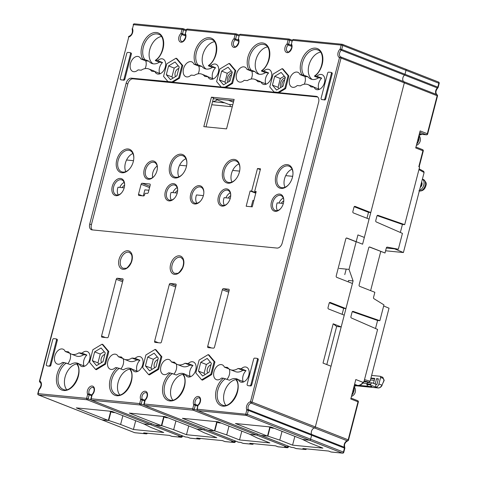 <?xml version="1.0" encoding="UTF-8"?>
<svg xmlns="http://www.w3.org/2000/svg" width="477" height="477" viewBox="0 0 477 477"><rect width="100%" height="100%" fill="white"/><g stroke="black" fill="none" stroke-linecap="round" stroke-linejoin="round"><path stroke-width="0.72" d="M418.216 138.282A6.827 4.472 111.4 0 1 417.5 141.043M353.29 389.321A6.827 4.472 111.4 0 1 352.575 392.082M417.858 140.041L418.788 140.131L417.751 140.375M418.788 140.131A6.147 4.025 111.4 0 1 416.755 143.929M418.77 136.13A6.147 4.025 111.4 0 1 418.967 139.254L418.001 139.505M352.932 391.08L353.862 391.17L352.825 391.42M353.862 391.17A6.147 4.025 111.4 0 1 351.829 394.968M353.845 387.169A6.147 4.025 111.4 0 1 354.041 390.293L353.075 390.544M418.812 135.969A6.261 4.096 111.4 0 1 416.713 144.09M420.356 140.214A6.32 6.255 -149.3 0 1 419.909 141.961M353.892 387.008A6.261 4.096 111.4 0 1 351.787 395.135M355.437 391.259A6.32 6.255 -149.3 0 1 354.983 393.006M370.951 378.046L374.755 378.422L373.479 383.347M375.172 384.015L376.562 378.637L378.267 379.263M371.631 375.429L380.127 376.264A1.139 0.745 111.4 0 1 380.264 376.293A1.139 0.745 111.4 0 1 380.604 377.432L378.911 383.979A3.417 2.236 111.4 0 1 375.793 387.032L375.411 386.99L376.091 384.373L376.925 384.456L378.38 378.816L376.562 378.637M367.946 386.257L359.145 385.392M362.89 383.079L367.081 383.49M376.091 384.373L372.483 382.959A1.819 1.353 95.6 0 0 372.209 382.894A1.819 1.353 95.6 0 0 370.754 384.206L370.873 385.696L371.935 386.108A0.686 0.447 111.4 0 1 371.309 386.722L367.85 386.209L371.309 386.722M375.411 386.99L372.048 385.672L371.935 386.108M383.317 378.142L382.53 377.206M383.943 380.044L384.122 380.563L381.928 385.16C380.932 386.978 379.674 387.908 378.148 387.956L375.793 387.032M370.73 386.495L370.873 385.696M370.754 384.206L366.962 383.83A1.819 1.353 -84.4 0 1 368.423 382.518L372.209 382.894M366.962 383.83L366.789 384.51L370.575 384.879M367.767 386.185L366.789 384.51M302.77 439.454L309.567 440.229A1.139 0.745 -68.6 0 0 310.605 439.21L311.636 435.233A1.139 0.745 -68.6 0 0 311.594 434.392A3.983 2.606 111.4 0 1 311.773 430.51A3.983 2.606 111.4 0 1 314.468 427.935A1.139 0.745 -68.6 0 0 315.333 426.933L353.093 280.929L349.021 269.392L357.935 234.922L364.345 237.433L404.317 82.867A1.139 0.745 -68.6 0 0 404.001 81.746A3.983 2.606 111.4 0 1 402.737 78.783A3.983 2.606 111.4 0 1 404.52 75.056A1.139 0.745 -68.6 0 0 404.985 74.269A1.139 0.745 111.4 0 1 404.52 75.056A3.983 2.606 -68.6 0 0 402.737 78.783A3.983 2.606 -68.6 0 0 404.001 81.746A1.139 0.745 111.4 0 1 404.317 82.867L437.153 95.752A1.139 0.745 -68.6 0 0 436.837 94.625A3.983 2.606 111.4 0 1 435.579 91.662A3.983 2.606 111.4 0 1 437.361 87.941A1.139 0.745 -68.6 0 0 437.82 87.148L404.985 74.269L406.016 70.292A1.139 0.745 -68.6 0 0 405.671 69.153L405.671 69.153A1.139 0.745 111.4 0 1 406.016 70.292L404.985 74.269L341.711 49.447A1.139 0.745 111.4 0 1 341.252 50.24A1.139 0.525 -131.7 0 1 340.155 49.059L341.18 45.082L292.675 40.312A1.139 0.847 -84.4 0 1 293.76 39.537M101.643 419.718A1.139 0.745 -68.6 0 0 101.762 419.784A1.139 0.745 -68.6 0 0 101.899 419.814L108.339 420.446L110.622 411.627M143.607 423.809L150.917 427.458L163.736 432.484L133.417 429.509L120.603 424.482L108.72 420.487L101.899 419.814A1.139 0.745 -68.6 0 1 101.762 419.784L134.603 432.663A1.139 0.745 -68.6 0 0 134.735 432.699L146.105 433.814L143.702 432.872L169.472 435.406L171.875 436.348L180.968 437.242L178.565 436.3L180.837 436.521A1.139 0.745 -68.6 0 0 181.85 435.602M108.72 420.487L110.974 411.764M108.339 420.446L76.302 407.883L111.922 411.383L143.959 423.952L150.404 424.584A1.139 0.745 -68.6 0 0 151.418 423.665A1.139 0.745 111.4 0 1 150.404 424.584L143.583 423.91M185.13 436.872A1.139 0.745 -68.6 0 0 185.255 436.938L154.816 425.001A1.139 0.745 -68.6 0 0 154.947 425.031A1.139 0.745 111.4 0 1 154.816 425.001A1.139 0.745 111.4 0 1 154.697 424.929M196.661 429.026L203.971 432.675L216.791 437.701L186.471 434.72L173.658 429.694L161.775 425.699L154.947 425.031L161.393 425.663L163.677 416.838M161.775 425.699L164.028 416.981M161.393 425.663L129.356 413.094L164.976 416.6L197.013 429.163L203.458 429.795A1.139 0.745 -68.6 0 0 204.466 428.877A1.139 0.745 111.4 0 1 203.458 429.795L196.637 429.127M238.184 442.084A1.139 0.745 -68.6 0 0 238.303 442.149L207.871 430.212A1.139 0.745 -68.6 0 0 208.002 430.242A1.139 0.745 111.4 0 1 207.871 430.212A1.139 0.745 111.4 0 1 207.751 430.147M249.715 434.243L257.025 437.886L269.839 442.918L239.526 439.937L226.712 434.911L214.823 430.916L208.002 430.242L214.447 430.88L216.731 422.056M214.823 430.916L217.083 422.193M249.692 434.344L256.513 435.012A1.139 0.745 -68.6 0 0 257.52 434.094A1.139 0.745 -68.6 0 1 256.513 435.012L250.067 434.38L218.031 421.811L182.411 418.311L214.447 430.88M291.238 447.301A1.139 0.745 -68.6 0 0 291.358 447.366A1.139 0.745 -68.6 0 0 291.495 447.396L261.056 435.459A1.139 0.745 111.4 0 1 260.925 435.429A1.139 0.745 -68.6 0 0 261.056 435.459L267.877 436.127L270.137 427.41M342.128 314.319L343.667 308.375L345.938 308.601L330.239 302.442A1.139 0.847 -84.4 0 0 329.154 303.217L328.027 307.587A1.139 0.847 -84.4 0 0 328.546 308.989L344.245 315.148L341.198 326.936L336.649 326.489L333.184 323.794L323.024 363.086L331.032 366.229L315.333 426.933A1.139 0.745 111.4 0 1 314.468 427.935L251.2 403.113A3.983 2.606 -68.6 0 0 248.505 405.688A3.983 2.606 -68.6 0 0 248.32 409.57A1.139 0.745 111.4 0 1 248.362 410.411L311.636 435.233L310.605 439.21A1.139 0.745 -68.6 0 1 309.567 440.229L342.403 453.108A1.139 0.745 -68.6 0 0 343.44 452.095L247.33 414.388A1.139 0.745 111.4 0 1 246.293 415.407A1.139 0.847 -84.4 0 1 245.774 414L246.8 410.023A5.122 3.351 111.4 0 1 247.038 405.033A5.122 3.351 111.4 0 1 250.503 401.723L339.487 57.657A5.122 3.351 111.4 0 1 337.859 53.847A5.122 3.351 111.4 0 1 340.155 49.059L341.711 49.447L342.742 45.47L341.18 45.082A1.139 0.847 95.6 0 1 342.092 44.26L293.588 39.496A1.139 1.139 0 0 0 292.377 40.342L291.346 44.319A1.139 1.139 0 0 0 291.423 45.1A1.139 0.733 -25.7 0 1 291.65 44.289A5.122 3.351 -68.6 0 1 289.998 51.379A5.122 3.351 -68.6 0 1 285.091 50.896A5.122 3.351 -68.6 0 1 287.1 43.842L288.126 39.865L239.621 35.095A1.139 0.847 -84.4 0 1 240.706 34.32M353.093 280.929L348.544 280.482L348.198 281.835M213.022 101.684L224.756 102.841M229.699 104.445A5.688 3.727 111.4 0 1 230.325 106.58M423.63 171.362L424.101 172.525L403.411 252.536L394.557 248.839L398.349 249.215L402.439 233.384L376.264 221.948A1.139 0.847 -84.4 0 1 375.763 220.553L376.913 216.123A1.139 0.847 -84.4 0 1 377.969 215.336L377.671 215.306M385.589 250.783L403.411 252.536M383.669 305.972L389.017 308.202L370.128 381.224L369.091 382.238L363.909 381.731M400.346 232.472L402.427 224.428L404.699 224.655L419.605 167.022L418.8 166.712L422.926 150.774L415.717 147.948L420.118 130.919L427.326 133.745L437.153 95.752L437.498 95.96A1.139 1.139 0 0 0 436.878 94.643A1.139 0.859 115 0 0 436.837 94.625L340.727 56.924A1.139 0.859 115 0 0 339.487 57.657L341.043 58.045L252.065 402.111L348.174 439.812L358 401.813L350.792 398.987L355.824 379.537L363.033 382.363L364.005 381.546L377.599 329.434L351.418 317.998A1.139 0.847 -84.4 0 1 350.923 316.603L352.074 312.173A1.139 0.847 -84.4 0 1 353.129 311.386L352.831 311.356M398.349 249.215L387.294 247.134A1.139 0.847 -84.4 0 0 386.322 247.945L385.017 253.001L369.8 247.032A1.139 0.847 -84.4 0 0 368.715 247.807L359.121 284.918A1.139 0.847 -84.4 0 0 359.64 286.325L374.856 292.294L373.551 297.35A1.139 0.847 -84.4 0 0 373.956 298.697L383.949 304.881L379.859 320.705L353.129 311.386M404.699 224.655L377.969 215.336M380.753 251.462L370.623 290.63M385.017 253.001L369.401 247.008M375.506 328.522L377.587 320.478L379.859 320.705M238.303 442.149A1.139 0.745 -68.6 0 0 238.44 442.185L240.712 442.406L243.115 443.348L252.214 444.242L249.811 443.3L275.575 445.834L277.978 446.776L287.076 447.67L284.674 446.728L286.945 446.949A1.139 0.745 -68.6 0 0 287.959 446.031M291.495 447.396L293.766 447.623L296.169 448.565L305.262 449.459L302.859 448.517L328.629 451.051L331.032 451.993L342.403 453.108A1.139 0.847 -84.4 0 0 342.575 453.15A1.139 1.139 0 0 0 343.786 452.303L343.44 452.095L344.472 448.112A1.139 0.745 -68.6 0 0 344.43 447.271A3.983 2.606 111.4 0 1 344.615 443.389A3.983 2.606 111.4 0 1 347.31 440.82A1.139 0.745 -68.6 0 0 348.174 439.812L348.52 440.021L358.346 402.028L358 401.813A1.139 0.745 -68.6 0 0 357.661 400.68A1.139 0.745 -68.6 0 0 357.523 400.65M302.746 439.555L310.08 443.103L322.893 448.13L292.58 445.148L279.766 440.122L267.877 436.127M185.255 436.938A1.139 0.745 -68.6 0 0 185.386 436.968L187.658 437.194L190.061 438.136L199.159 439.031L196.757 438.089L222.52 440.617L224.923 441.559L234.022 442.453L231.619 441.511L233.891 441.738A1.139 0.745 -68.6 0 0 234.905 440.82M135.695 420.708L133.417 429.509M122.881 415.682L120.603 424.482M188.749 425.919L186.471 434.72M175.93 420.893L173.658 429.694M241.803 431.136L239.526 439.937M228.984 426.11L226.712 434.911M292.58 445.148L294.858 436.354M282.038 431.321L279.766 440.122M402.427 224.428L377.158 215.622M377.587 320.478L352.318 311.672M386.304 248.028L394.557 248.839M349.021 269.392L339.165 268.426M112.435 411.585A18.209 11.925 111.4 0 1 109.37 411.132M114.999 412.587A18.209 11.925 111.4 0 1 111.69 412.045L109.358 411.132M165.489 416.797A18.209 11.925 111.4 0 1 162.424 416.343L164.744 417.262A18.209 11.925 111.4 0 0 168.053 417.804M218.544 422.014A18.209 11.925 111.4 0 1 215.479 421.561M221.107 423.016A18.209 11.925 111.4 0 1 217.798 422.473L215.461 421.561M271.598 427.225A18.209 11.925 111.4 0 1 268.533 426.778L270.853 427.69A18.209 11.925 111.4 0 0 274.162 428.233M422.395 179.137A6.088 3.989 111.4 0 1 423.797 184.987A6.088 3.989 111.4 0 1 419.51 190.281M132.886 153.516A11.382 7.453 -68.6 0 0 126.56 159.998A11.382 7.453 -68.6 0 0 125.785 171.625M238.995 163.945A11.382 7.453 -68.6 0 0 232.663 170.426A11.382 7.453 -68.6 0 0 231.894 182.053M292.049 169.162A11.382 7.453 -68.6 0 0 285.717 175.643A11.382 7.453 -68.6 0 0 284.948 187.27M213.308 98.751L233.819 100.766M206.034 126.864L213.505 97.988L211.43 97.177L234.165 99.413L226.545 128.879L203.81 126.649L211.43 97.177M283.761 200.984A4.555 2.981 -68.6 0 0 281.341 203.274M230.713 195.773A4.555 2.981 -68.6 0 0 228.286 198.062M177.659 190.556A4.555 2.981 -68.6 0 0 175.238 192.845M124.604 185.338A4.555 2.981 -68.6 0 0 122.184 187.628M124.139 182.393A7.966 5.217 -68.6 0 0 119.81 187.395M177.194 187.61A7.966 5.217 -68.6 0 0 172.865 192.613M230.248 192.821A7.966 5.217 -68.6 0 0 225.919 197.824M283.296 198.038A7.966 5.217 -68.6 0 0 278.967 203.041M124.616 185.034A7.966 5.217 -68.6 0 0 121.868 179.936A7.966 5.217 -68.6 0 0 114.098 185.446A7.966 5.217 -68.6 0 0 116.048 194.771A7.966 5.217 -68.6 0 0 116.984 194.992A7.966 5.217 -68.6 0 0 121.534 192.899M124.181 187.825L118.028 187.222A7.966 5.217 -68.6 0 0 118.308 194.896M177.671 190.245A7.966 5.217 -68.6 0 0 174.922 185.148A7.966 5.217 -68.6 0 0 167.153 190.663A7.966 5.217 -68.6 0 0 169.102 199.982A7.966 5.217 -68.6 0 0 170.039 200.209A7.966 5.217 -68.6 0 0 174.588 198.116M171.362 200.107A7.966 5.217 111.4 0 1 171.082 192.434L177.235 193.042M230.725 195.463A7.966 5.217 -68.6 0 0 227.976 190.365A7.966 5.217 -68.6 0 0 220.207 195.874A7.966 5.217 -68.6 0 0 222.157 205.199A7.966 5.217 -68.6 0 0 223.087 205.42A7.966 5.217 -68.6 0 0 227.636 203.333M230.29 198.253L224.136 197.651A7.966 5.217 -68.6 0 0 224.417 205.325M283.779 200.674A7.966 5.217 -68.6 0 0 281.031 195.576A7.966 5.217 -68.6 0 0 273.261 201.091A7.966 5.217 -68.6 0 0 275.211 210.411A7.966 5.217 -68.6 0 0 276.141 210.637A7.966 5.217 -68.6 0 0 280.691 208.544M283.344 203.47L277.191 202.868A7.966 5.217 -68.6 0 0 277.471 210.536M223.391 288.686A1.139 0.745 -68.6 0 0 222.348 289.706L207.674 346.463A1.139 0.745 -68.6 0 0 208.014 347.596A1.139 0.745 -68.6 0 0 208.145 347.626L213.452 348.15A1.139 0.745 111.4 0 0 214.495 347.131L229.175 290.374A1.139 0.745 111.4 0 0 228.829 289.241A1.139 0.745 111.4 0 0 228.698 289.205L223.391 288.686L229.038 290.898M175.643 283.994A1.139 0.745 111.4 0 1 175.774 284.024A1.139 0.745 111.4 0 1 176.12 285.157L161.441 341.914A1.139 0.745 111.4 0 1 160.397 342.933L155.097 342.408A1.139 0.745 111.4 0 1 154.959 342.379A1.139 0.745 111.4 0 1 154.62 341.246L169.299 284.489A1.139 0.745 111.4 0 1 170.337 283.469L175.894 284.089M123.066 279.945L108.386 336.702A1.139 0.745 111.4 0 1 107.343 337.716L102.042 337.197A1.139 0.745 111.4 0 1 101.905 337.167A1.139 0.745 111.4 0 1 101.565 336.029L116.245 279.272A1.139 0.745 111.4 0 1 117.282 278.258L122.589 278.777A1.139 0.745 111.4 0 1 122.72 278.812A1.139 0.745 111.4 0 1 123.066 279.945M216.528 99.61L228.561 104.332L232.788 104.749M228.322 100.224L233.438 102.233M101.607 362.55A4.782 3.13 111.4 0 1 101.523 357.792A4.782 3.13 111.4 0 1 104.857 354.453M210.965 364.881A4.782 3.13 -68.6 0 0 207.632 368.226A4.782 3.13 -68.6 0 0 207.716 372.978M154.661 367.761A4.782 3.13 111.4 0 1 154.578 363.009A4.782 3.13 111.4 0 1 157.911 359.664M205.122 374.54L204.078 373.306L206.362 364.488L210.321 362.097M104.213 351.668L100.253 354.059L97.97 362.878L99.013 364.112M157.267 356.879L153.308 359.27L151.024 368.095L152.068 369.329M79.087 363.939A14.799 9.689 -68.6 0 0 78.598 363.873A14.799 9.689 -68.6 0 0 66.464 373.235A14.799 9.689 -68.6 0 0 66.613 389.602M185.189 374.367A14.799 9.689 -68.6 0 0 184.706 374.302A14.799 9.689 -68.6 0 0 172.573 383.663A14.799 9.689 -68.6 0 0 172.722 400.03M204.078 373.306L198.474 371.106L202.636 376.043L209.081 372.149L211.365 363.331L207.203 358.394L200.751 362.287L206.362 364.488M198.474 371.106L200.751 362.287M94.649 351.859L101.094 347.966L105.256 352.902L102.972 361.721L96.527 365.615L92.365 360.678L94.649 351.859L100.253 354.059M92.365 360.678L97.97 362.878M147.697 357.07L154.149 353.183L158.31 358.114L156.027 366.938L149.581 370.826L145.419 365.895L147.697 357.07L153.308 359.27M145.419 365.895L151.024 368.095M238.244 379.585A14.799 9.689 -68.6 0 0 237.761 379.519A14.799 9.689 -68.6 0 0 225.627 388.88A14.799 9.689 -68.6 0 0 225.776 405.247M132.135 369.156A14.799 9.689 -68.6 0 0 131.652 369.091A14.799 9.689 -68.6 0 0 125.839 370.754A14.799 9.689 -68.6 0 0 119.667 394.819M345.938 308.601L352.431 283.493L336.732 277.34A1.139 0.847 -84.4 0 1 336.213 275.933L345.813 238.822A1.139 0.847 -84.4 0 1 346.892 238.047L362.592 244.2L369.085 219.098L353.385 212.939A1.139 0.847 -84.4 0 1 352.867 211.538L353.994 207.167A1.139 0.847 -84.4 0 1 355.079 206.392L354.733 206.356M336.649 326.489L326.799 364.571M343.786 452.303L344.817 448.32L344.472 448.112L311.636 435.233A1.139 0.745 -68.6 0 0 311.594 434.392A3.983 2.606 111.4 0 1 311.773 430.51A3.983 2.606 111.4 0 1 314.468 427.935L347.31 440.82A1.139 0.787 -102 0 0 347.65 440.849A1.139 1.139 0 0 0 348.52 440.021M267.502 436.091L235.465 423.522L271.085 427.028L303.122 439.591L309.567 440.229L246.293 415.407L197.788 410.637A1.139 0.847 -84.4 0 1 197.269 409.23L196.965 409.26A1.139 1.139 0 0 0 197.651 410.608A1.139 0.745 -68.6 0 0 197.788 410.637L261.056 435.459L267.502 436.091L269.779 427.273M291.358 447.366L260.925 435.429A1.139 0.745 111.4 0 1 260.806 435.358M79.277 364.07A14.799 9.689 111.4 0 0 77.93 363.343A14.799 9.689 111.4 0 0 70.381 364.595L64.264 362.586A15.938 10.434 111.4 0 0 57.246 384.838A15.938 10.434 111.4 0 0 72.832 386.37A15.938 10.434 111.4 0 0 77.387 363.873L79.242 364.058A7.966 5.217 -68.6 0 0 81.454 366.378A7.966 5.217 -68.6 0 0 89.223 360.868A7.966 5.217 -68.6 0 0 87.273 351.543A7.966 5.217 -68.6 0 0 82.062 353.141L78.902 352.831L83.708 354.715A14.799 9.689 111.4 0 1 76.153 355.967L71.353 354.083A14.799 9.689 111.4 0 1 68.396 351.799L65.236 351.489L70 353.356M67.859 363.605A7.966 5.217 -68.6 0 0 70.047 353.391M83.708 354.715L86.868 355.025A7.966 5.217 -68.6 0 0 84.047 365.942L79.242 364.058M185.386 374.499A14.799 9.689 111.4 0 0 184.039 373.771A14.799 9.689 111.4 0 0 176.49 375.029L170.372 373.014A15.938 10.434 111.4 0 0 163.355 395.266A15.938 10.434 111.4 0 0 178.941 396.798A15.938 10.434 111.4 0 0 183.496 374.302L185.35 374.487A7.966 5.217 -68.6 0 0 187.562 376.812A7.966 5.217 -68.6 0 0 195.332 371.297A7.966 5.217 -68.6 0 0 193.382 361.977A7.966 5.217 -68.6 0 0 188.171 363.569L185.01 363.259L189.816 365.143A14.799 9.689 111.4 0 1 182.262 366.396L177.456 364.511A14.799 9.689 111.4 0 1 174.504 362.228L171.344 361.918L176.108 363.784M173.962 374.04A7.966 5.217 -68.6 0 0 176.156 363.82M189.816 365.143L192.976 365.454A7.966 5.217 -68.6 0 0 190.156 376.371L185.35 374.487M195.808 372.895L199.124 360.081L208.181 354.614L208.98 354.93L214.93 361.977L211.669 374.582L202.463 380.139L201.658 379.823L195.808 372.895M201.658 379.823L210.87 374.266L211.669 374.582M208.181 354.614L214.125 361.661L210.87 374.266M46.776 365.668A1.139 0.745 -68.6 0 1 46.645 365.632A1.139 0.745 -68.6 0 1 46.299 364.5L52.72 339.666A1.139 0.745 -68.6 0 1 53.764 338.652L56.036 338.873A1.139 0.745 -68.6 0 1 56.167 338.903L56.972 339.219A1.139 0.745 111.4 0 1 57.312 340.351L56.513 340.041L50.091 364.869L50.89 365.185A1.139 0.745 111.4 0 1 49.852 366.205L47.575 365.978A1.139 0.745 111.4 0 1 47.444 365.948A1.139 0.745 111.4 0 1 47.324 365.883M49.048 365.889A1.139 0.745 -68.6 0 0 50.091 364.869M56.513 340.041A1.139 0.745 -68.6 0 0 56.167 338.903M104.761 363.838L108.017 351.233L102.072 344.185L92.86 349.742L89.604 362.347L95.549 369.395L104.761 363.838L105.56 364.148L96.354 369.705L95.549 369.395M157.815 369.049L161.071 356.45L155.126 349.402L145.914 354.96L142.653 367.558L148.603 374.606L157.815 369.049L158.614 369.365L149.408 374.922L148.603 374.606M248.422 385.72L250.699 385.947L248.422 385.72A1.139 0.745 111.4 0 1 248.29 385.69A1.139 0.745 111.4 0 1 248.171 385.625M249.894 385.631A1.139 0.745 -68.6 0 0 250.938 384.611L251.737 384.927A1.139 0.745 111.4 0 1 250.699 385.947M251.737 384.927L258.23 359.825L257.431 359.509L250.938 384.611M257.431 359.509A1.139 0.745 -68.6 0 0 257.085 358.376A1.139 0.745 -68.6 0 0 256.954 358.346L254.682 358.12A1.139 0.745 -68.6 0 0 253.639 359.139L247.146 384.241A1.139 0.745 -68.6 0 0 247.491 385.374A1.139 0.745 -68.6 0 0 247.623 385.404M238.44 379.716A14.799 9.689 111.4 0 0 237.093 378.988A14.799 9.689 111.4 0 0 229.544 380.241L223.427 378.225A15.938 10.434 111.4 0 0 216.409 400.483A15.938 10.434 111.4 0 0 231.995 402.016A15.938 10.434 111.4 0 0 236.55 379.519L238.405 379.698A7.966 5.217 -68.6 0 0 240.617 382.023A7.966 5.217 -68.6 0 0 248.38 376.514A7.966 5.217 -68.6 0 0 246.436 367.189A7.966 5.217 -68.6 0 0 241.225 368.787L238.065 368.477L242.865 370.361A14.799 9.689 111.4 0 1 235.316 371.613L230.51 369.729A14.799 9.689 111.4 0 1 227.559 367.439L224.399 367.129L229.163 369.001M227.016 379.251A7.966 5.217 -68.6 0 0 229.21 369.031M242.865 370.361L246.031 370.671A7.966 5.217 -68.6 0 0 243.204 381.582L238.405 379.698M132.332 369.287A14.799 9.689 111.4 0 0 130.984 368.56A14.799 9.689 111.4 0 0 123.436 369.812L117.318 367.797A15.938 10.434 111.4 0 0 110.3 390.055A15.938 10.434 111.4 0 0 125.886 391.587A15.938 10.434 111.4 0 0 130.442 369.091L132.296 369.27A7.966 5.217 -68.6 0 0 134.508 371.595A7.966 5.217 -68.6 0 0 135.444 371.816A7.966 5.217 -68.6 0 0 142.522 365.394A7.966 5.217 -68.6 0 0 140.327 356.76A7.966 5.217 -68.6 0 0 135.116 358.358L131.956 358.042L136.762 359.932A14.799 9.689 111.4 0 1 129.207 361.184L124.402 359.3A14.799 9.689 111.4 0 1 121.45 357.011L118.29 356.701L123.054 358.573M120.914 368.822A7.966 5.217 -68.6 0 0 123.102 358.603M136.762 359.932L139.922 360.242A7.966 5.217 -68.6 0 0 137.102 371.154L132.296 369.27M196.906 203.22A8.538 5.587 111.4 0 1 196.47 194.932L203.381 195.612M203.846 192.63A8.538 5.587 -68.6 0 0 200.9 187.151A8.538 5.587 -68.6 0 0 192.464 193.358A8.538 5.587 -68.6 0 0 194.664 203.047A8.538 5.587 -68.6 0 0 195.665 203.285A8.538 5.587 -68.6 0 0 200.549 201.032M329.363 302.77L343.667 308.375M346.195 269.111L344.77 274.615M346.493 238.023L356.152 241.809M366.968 218.269L368.506 212.325L370.778 212.551L355.079 206.392M354.202 206.714L368.506 212.325M333.184 323.794L341.198 326.936M82.062 353.141L86.868 355.025M78.902 352.831A14.799 9.689 111.4 0 1 71.353 354.083M65.236 351.489A7.966 5.217 -68.6 0 0 63.024 349.164A7.966 5.217 -68.6 0 0 55.254 354.673A7.966 5.217 -68.6 0 0 57.204 363.999A7.966 5.217 -68.6 0 0 58.134 364.219A7.966 5.217 -68.6 0 0 62.415 362.401L64.264 362.586M188.171 363.569L192.976 365.454M185.01 363.259A14.799 9.689 111.4 0 1 177.456 364.511M171.344 361.918A7.966 5.217 -68.6 0 0 169.126 359.592A7.966 5.217 -68.6 0 0 161.363 365.102A7.966 5.217 -68.6 0 0 163.307 374.427A7.966 5.217 -68.6 0 0 164.243 374.648A7.966 5.217 -68.6 0 0 168.518 372.829L170.372 373.014M214.125 361.661L214.93 361.977M47.575 365.978L49.852 366.205M50.89 365.185L57.312 340.351M108.017 351.233L108.822 351.549L105.56 364.148M102.072 344.185L102.871 344.501L108.822 351.549M161.071 356.45L161.876 356.76L158.614 369.365M155.126 349.402L155.925 349.713L161.876 356.76M257.753 358.656A1.139 0.745 111.4 0 1 257.89 358.692A1.139 0.745 111.4 0 1 258.23 359.825M241.225 368.787L246.031 370.671M238.065 368.477A14.799 9.689 111.4 0 1 230.51 369.729M224.399 367.129A7.966 5.217 -68.6 0 0 222.181 364.804A7.966 5.217 -68.6 0 0 214.417 370.319A7.966 5.217 -68.6 0 0 216.361 379.638A7.966 5.217 -68.6 0 0 217.297 379.865A7.966 5.217 -68.6 0 0 221.572 378.046L223.427 378.225M135.116 358.358L139.922 360.242M131.956 358.042A14.799 9.689 111.4 0 1 124.402 359.3M118.29 356.701A7.966 5.217 -68.6 0 0 116.072 354.375A7.966 5.217 -68.6 0 0 108.309 359.891A7.966 5.217 -68.6 0 0 110.253 369.21A7.966 5.217 -68.6 0 0 115.464 367.618L117.318 367.797M126.131 83.26A5.688 3.727 111.4 0 1 131.336 78.174L133.017 78.836A5.688 3.727 -68.6 0 0 127.812 83.922L126.131 83.26L89.718 224.065A5.688 3.727 111.4 0 0 91.429 229.735A5.688 3.727 111.4 0 0 92.097 229.89L277.03 248.07A5.688 3.727 111.4 0 0 282.229 242.984L318.642 102.185A5.688 3.727 111.4 0 0 316.931 96.515A5.688 3.727 111.4 0 0 316.263 96.354L278.884 92.681L285.628 88.615L288.883 76.01L282.933 68.962L282.134 68.646L288.084 75.694L284.823 88.299L285.628 88.615M116.006 195.689A8.991 5.885 111.4 0 1 112.035 187.461A8.991 5.885 111.4 0 1 119.065 178.535A8.991 5.885 111.4 0 1 124.628 184.748A8.991 5.885 111.4 0 1 121.343 193.113A8.991 5.885 111.4 0 1 116.006 195.689M169.061 200.906A8.991 5.885 111.4 0 1 165.09 192.672A8.991 5.885 111.4 0 1 172.119 183.746A8.991 5.885 111.4 0 1 177.677 189.965A8.991 5.885 111.4 0 1 174.397 198.331A8.991 5.885 111.4 0 1 169.061 200.906M194.688 203.983A9.564 6.261 111.4 0 1 190.466 195.23A9.564 6.261 111.4 0 1 197.937 185.744A9.564 6.261 111.4 0 1 203.852 192.35A9.564 6.261 111.4 0 1 200.364 201.246A9.564 6.261 111.4 0 1 194.688 203.983M222.115 206.118A8.991 5.885 111.4 0 1 218.144 197.889A8.991 5.885 111.4 0 1 225.174 188.964A8.991 5.885 111.4 0 1 230.731 195.176A8.991 5.885 111.4 0 1 227.451 203.542A8.991 5.885 111.4 0 1 222.115 206.118M275.169 211.335A8.991 5.885 111.4 0 1 271.198 203.101A8.991 5.885 111.4 0 1 278.228 194.181A8.991 5.885 111.4 0 1 283.785 200.394A8.991 5.885 111.4 0 1 280.506 208.759A8.991 5.885 111.4 0 1 275.169 211.335M141.109 184.277L138.509 194.324A1.139 0.745 111.4 0 0 138.855 195.457A1.139 0.745 111.4 0 0 138.986 195.487L143.535 195.934A1.139 0.745 111.4 0 0 144.573 194.92L144.746 194.264A1.139 0.745 -68.6 0 1 145.783 193.245L147.298 193.394A1.139 0.745 111.4 0 0 148.341 192.38L150.201 185.171A1.139 0.745 111.4 0 0 150.07 184.194A1.139 0.745 -68.6 0 1 149.969 184.033L142.146 183.263A1.139 0.745 111.4 0 0 141.109 184.277L149.575 187.604M148.89 190.257L144.871 189.858L143.303 195.91M127.812 83.922L91.399 224.721A5.688 3.727 -68.6 0 0 92.347 229.92M405.539 69.123A1.139 0.745 111.4 0 1 405.671 69.153L438.512 82.038A1.139 0.745 -68.6 0 0 438.375 82.008M370.778 212.551L404.317 82.867L341.043 58.045A1.139 0.745 111.4 0 0 340.727 56.924A3.983 2.606 -68.6 0 1 339.463 53.961A3.983 2.606 -68.6 0 1 341.252 50.24L437.361 87.941A1.139 0.525 -131.7 0 0 437.82 87.923A1.139 1.139 0 0 0 438.166 87.363L437.82 87.148L438.852 83.171A1.139 0.745 -68.6 0 0 438.512 82.038A1.139 1.139 0 0 1 439.198 83.38L342.742 45.47A1.139 0.745 111.4 0 0 342.397 44.337A1.139 1.139 0 0 0 342.092 44.26A1.139 0.847 95.6 0 1 342.265 44.301A1.139 0.745 111.4 0 1 342.397 44.337L405.671 69.153M228.042 183.198A12.408 8.121 111.4 0 1 222.562 171.839A12.408 8.121 111.4 0 1 232.263 159.527A12.408 8.121 111.4 0 1 239.931 168.101A12.408 8.121 111.4 0 1 235.405 179.644A12.408 8.121 111.4 0 1 228.042 183.198M281.096 188.415A12.408 8.121 111.4 0 1 275.617 177.056A12.408 8.121 111.4 0 1 285.318 164.744A12.408 8.121 111.4 0 1 292.985 173.318A12.408 8.121 111.4 0 1 288.46 184.855A12.408 8.121 111.4 0 1 281.096 188.415M121.933 172.769A12.408 8.121 111.4 0 1 116.454 161.411A12.408 8.121 111.4 0 1 126.155 149.098A12.408 8.121 111.4 0 1 133.828 157.672A12.408 8.121 111.4 0 1 129.297 169.216A12.408 8.121 111.4 0 1 121.933 172.769M148.234 179.274A9.564 6.261 111.4 0 1 144.006 170.516A9.564 6.261 111.4 0 1 151.483 161.029A9.564 6.261 111.4 0 1 157.398 167.636A9.564 6.261 111.4 0 1 153.904 176.532A9.564 6.261 111.4 0 1 148.234 179.274M174.987 177.987A12.408 8.121 111.4 0 1 169.508 166.628A12.408 8.121 111.4 0 1 179.209 154.309A12.408 8.121 111.4 0 1 186.883 162.884A12.408 8.121 111.4 0 1 182.351 174.427A12.408 8.121 111.4 0 1 174.987 177.987M246.174 206.249L252.238 206.845L256.191 191.563L254.676 191.414L260.52 168.822L257.485 168.524L251.641 191.116L250.127 190.967L246.174 206.249M133.017 78.836L317.7 96.992M133.822 157.953A11.382 7.453 -68.6 0 0 129.887 150.559A11.382 7.453 -68.6 0 0 118.797 158.436A11.382 7.453 -68.6 0 0 121.575 171.75A11.382 7.453 -68.6 0 0 122.911 172.072A11.382 7.453 -68.6 0 0 129.482 169.001M157.386 167.922A8.538 5.587 -68.6 0 0 154.441 162.436A8.538 5.587 -68.6 0 0 146.427 167.624A8.538 5.587 -68.6 0 0 147.31 177.826A8.538 5.587 -68.6 0 0 148.204 178.332A8.538 5.587 -68.6 0 0 149.206 178.571A8.538 5.587 -68.6 0 0 154.095 176.317M157.177 166.068A8.538 5.587 -68.6 0 0 152.682 177.533M186.877 163.164A11.382 7.453 -68.6 0 0 182.941 155.776A11.382 7.453 -68.6 0 0 171.851 163.647A11.382 7.453 -68.6 0 0 174.63 176.967A11.382 7.453 -68.6 0 0 175.965 177.283A11.382 7.453 -68.6 0 0 182.536 174.218M185.941 158.728A11.382 7.453 -68.6 0 0 179.614 165.215A11.382 7.453 -68.6 0 0 178.839 176.836M239.925 168.381A11.382 7.453 -68.6 0 0 235.996 160.987A11.382 7.453 -68.6 0 0 224.905 168.864A11.382 7.453 -68.6 0 0 227.684 182.184A11.382 7.453 -68.6 0 0 229.02 182.5A11.382 7.453 -68.6 0 0 235.59 179.435M292.979 173.598A11.382 7.453 -68.6 0 0 289.05 166.205A11.382 7.453 -68.6 0 0 277.954 174.081A11.382 7.453 -68.6 0 0 280.738 187.395A11.382 7.453 -68.6 0 0 282.074 187.717A11.382 7.453 -68.6 0 0 288.645 184.647M131.336 78.174L171.976 81.937L178.714 77.87L179.519 78.18L172.775 82.253L221.769 87.064L225.031 87.154L231.768 83.081L232.573 83.397L225.83 87.464L274.824 92.282L274.019 91.966L269.767 86.927L273.082 74.108L282.134 68.646M178.714 77.87L181.975 65.266L176.025 58.218L176.83 58.534L182.774 65.582L179.519 78.18M231.768 83.081L235.03 70.483L229.079 63.435L229.884 63.745L235.829 70.793L232.573 83.397M157.714 60.627L155.353 60.627L159.354 62.201L162.52 62.511A7.966 5.217 111.4 0 0 159.694 73.422L154.888 71.538A7.966 5.217 -68.6 0 0 157.106 73.863A7.966 5.217 -68.6 0 0 164.869 68.354A7.966 5.217 -68.6 0 0 162.925 59.029A7.966 5.217 -68.6 0 0 157.714 60.627L162.52 62.511M155.359 60.317C164.38 54.634 165.978 36.097 158.608 34.332A14.799 9.689 -68.6 0 0 145.366 42.036A14.799 9.689 -68.6 0 0 144.847 59.595L140.888 58.969A7.966 5.217 -68.6 0 0 138.67 56.644A7.966 5.217 -68.6 0 0 130.907 62.159A7.966 5.217 -68.6 0 0 132.85 71.478A7.966 5.217 -68.6 0 0 133.787 71.705A7.966 5.217 -68.6 0 0 138.062 69.886L141.228 70.197A14.799 9.689 -68.6 0 1 148.776 68.944A14.799 9.689 -68.6 0 1 151.728 71.228L154.888 71.538M210.768 65.838L208.407 65.844L212.408 67.412L215.574 67.722A7.966 5.217 111.4 0 0 212.748 78.639L207.942 76.755A7.966 5.217 -68.6 0 0 210.16 79.081A7.966 5.217 -68.6 0 0 211.09 79.301A7.966 5.217 -68.6 0 0 218.168 72.88A7.966 5.217 -68.6 0 0 215.98 64.246A7.966 5.217 -68.6 0 0 210.768 65.838L215.574 67.722M208.413 65.534C217.434 59.846 219.032 41.308 211.663 39.543A14.799 9.689 -68.6 0 0 198.42 47.253A14.799 9.689 -68.6 0 0 197.901 64.812L193.942 64.186A7.966 5.217 -68.6 0 0 191.724 61.861A7.966 5.217 -68.6 0 0 183.961 67.37A7.966 5.217 -68.6 0 0 185.905 76.696A7.966 5.217 -68.6 0 0 191.116 75.098L194.282 75.408A14.799 9.689 -68.6 0 1 201.831 74.156A14.799 9.689 -68.6 0 1 204.782 76.445L207.942 76.755M263.823 71.055L261.462 71.055L265.462 72.629L268.629 72.939A7.966 5.217 111.4 0 0 265.802 83.851L260.997 81.966A7.966 5.217 -68.6 0 0 263.215 84.292A7.966 5.217 -68.6 0 0 270.978 78.783A7.966 5.217 -68.6 0 0 269.034 69.457A7.966 5.217 -68.6 0 0 263.823 71.055L268.629 72.939M261.468 70.745C270.489 65.063 272.087 46.525 264.717 44.76A14.799 9.689 -68.6 0 0 251.474 52.464A14.799 9.689 -68.6 0 0 250.956 70.024L246.991 69.398A7.966 5.217 -68.6 0 0 244.779 67.072A7.966 5.217 -68.6 0 0 237.015 72.587A7.966 5.217 -68.6 0 0 238.959 81.907A7.966 5.217 -68.6 0 0 239.895 82.133A7.966 5.217 -68.6 0 0 244.17 80.315L247.33 80.625A14.799 9.689 -68.6 0 1 254.885 79.373A14.799 9.689 -68.6 0 1 257.836 81.656L260.997 81.966M316.877 76.266L314.51 76.272L318.517 77.84L321.683 78.15A7.966 5.217 111.4 0 0 318.857 89.068L314.051 87.184A7.966 5.217 -68.6 0 0 316.269 89.509A7.966 5.217 -68.6 0 0 324.032 83.994A7.966 5.217 -68.6 0 0 322.088 74.674A7.966 5.217 -68.6 0 0 316.877 76.266L321.683 78.15M314.522 75.962C323.543 70.274 325.141 51.737 317.771 49.972A14.799 9.689 -68.6 0 0 304.529 57.681A14.799 9.689 -68.6 0 0 304.01 75.241L300.045 74.615A7.966 5.217 -68.6 0 0 297.833 72.289A7.966 5.217 -68.6 0 0 290.064 77.799A7.966 5.217 -68.6 0 0 292.013 87.124A7.966 5.217 -68.6 0 0 292.95 87.345A7.966 5.217 -68.6 0 0 297.225 85.526L300.385 85.842A14.799 9.689 -68.6 0 1 307.939 84.584A14.799 9.689 -68.6 0 1 310.891 86.874L314.051 87.184M331.712 72.689A1.139 0.745 111.4 0 1 331.843 72.719A1.139 0.745 111.4 0 1 332.189 73.857L331.384 73.541L324.891 98.644L325.696 98.96L332.189 73.857M325.696 98.96A1.139 0.745 111.4 0 1 324.652 99.979L321.581 99.437L324.652 99.979M130.865 52.947A1.139 0.745 111.4 0 1 130.996 52.983A1.139 0.745 111.4 0 1 131.342 54.116L130.537 53.8L124.044 78.902L124.849 79.218L131.342 54.116M124.849 79.218A1.139 0.745 111.4 0 1 123.805 80.237L120.735 79.695L123.805 80.237M284.733 79.629A4.782 3.13 -68.6 0 0 282.163 86.713M229.109 81.495A4.782 3.13 111.4 0 1 231.679 74.412M175.566 76.576A4.782 3.13 111.4 0 1 175.482 71.824A4.782 3.13 111.4 0 1 178.809 68.485M227.756 82.312A5.921 3.876 111.4 0 1 227.994 76.398A5.921 3.876 111.4 0 1 232.156 72.582M285.21 77.799A5.921 3.876 -68.6 0 0 281.048 81.615A5.921 3.876 -68.6 0 0 280.81 87.529M178.171 65.695L174.206 68.086L171.929 76.91L172.972 78.145M231.226 70.912L227.261 73.303L224.983 82.127L226.02 83.362M279.075 88.573L278.037 87.339L280.315 78.52L284.28 76.129M320.52 52.142A14.799 9.689 -68.6 0 0 309.174 64.395A14.799 9.689 -68.6 0 0 312.22 79.444M267.466 46.931A14.799 9.689 -68.6 0 0 256.119 59.178A14.799 9.689 -68.6 0 0 259.166 74.227M214.411 41.714A14.799 9.689 -68.6 0 0 203.661 52.255A14.799 9.689 -68.6 0 0 204.311 67.323A14.799 9.689 -68.6 0 0 206.112 69.016M161.357 36.502A14.799 9.689 -68.6 0 0 150.011 48.749A14.799 9.689 -68.6 0 0 153.057 63.799M168.602 65.892L166.318 74.71L170.486 79.647L176.931 75.754L179.215 66.935L175.047 61.998L168.602 65.892L174.206 68.086M166.318 74.71L171.929 76.91M221.656 71.103L219.372 79.927L223.54 84.858L229.986 80.971L232.269 72.146L228.101 67.215L221.656 71.103L227.261 73.303M219.372 79.927L224.983 82.127M278.037 87.339L272.427 85.139L276.594 90.075L283.04 86.182L285.324 77.363L281.156 72.426L274.71 76.32L280.315 78.52M272.427 85.139L274.71 76.32M123.006 79.921A1.139 0.745 -68.6 0 0 124.044 78.902M130.537 53.8A1.139 0.745 -68.6 0 0 130.197 52.667A1.139 0.745 -68.6 0 0 130.06 52.637L127.788 52.41A1.139 0.745 -68.6 0 0 126.751 53.43L120.258 78.532A1.139 0.745 -68.6 0 0 120.598 79.665A1.139 0.745 -68.6 0 0 120.735 79.695M323.853 99.663A1.139 0.745 -68.6 0 0 324.891 98.644M331.384 73.541A1.139 0.745 -68.6 0 0 331.044 72.409A1.139 0.745 -68.6 0 0 330.913 72.373L328.635 72.152A1.139 0.745 -68.6 0 0 327.598 73.172L321.104 98.274A1.139 0.745 -68.6 0 0 321.444 99.407A1.139 0.745 -68.6 0 0 321.581 99.437M314.093 87.196A14.799 9.689 -68.6 0 0 312.745 86.474L307.939 84.584M304.01 75.241L308.017 76.809A14.799 9.689 -68.6 0 0 310.968 79.093A14.799 9.689 -68.6 0 0 318.517 77.84M308.017 76.809L304.851 76.499A7.966 5.217 111.4 0 1 304.26 84.25M261.038 81.984A14.799 9.689 -68.6 0 0 259.691 81.257L254.885 79.373M250.956 70.024L254.962 71.598A14.799 9.689 -68.6 0 0 257.914 73.881A14.799 9.689 -68.6 0 0 265.462 72.629M254.962 71.598L251.796 71.282A7.966 5.217 111.4 0 1 251.206 79.033M207.984 76.767A14.799 9.689 -68.6 0 0 206.636 76.04L201.831 74.156M197.901 64.812L201.908 66.381A14.799 9.689 -68.6 0 0 204.86 68.664A14.799 9.689 -68.6 0 0 212.408 67.412M201.908 66.381L198.742 66.07A7.966 5.217 111.4 0 1 198.152 73.816M154.93 71.556A14.799 9.689 -68.6 0 0 153.582 70.829L148.776 68.944M144.847 59.595L148.854 61.163A14.799 9.689 -68.6 0 0 151.805 63.453A14.799 9.689 -68.6 0 0 159.354 62.201M148.854 61.163L145.694 60.853A7.966 5.217 111.4 0 1 145.097 68.605M176.025 58.218L166.819 63.775L163.557 76.38L167.916 81.537M229.079 63.435L219.873 68.992L216.612 81.591L220.97 86.754M284.823 88.299L278.085 92.365L274.019 91.966M314.51 76.272L315.023 76.087A15.938 10.434 111.4 0 0 322.041 53.829A15.938 10.434 111.4 0 0 306.455 52.297A15.938 10.434 111.4 0 0 301.899 74.794M300.045 74.615L304.851 76.499M261.462 71.055L261.968 70.87A15.938 10.434 111.4 0 0 268.986 48.618A15.938 10.434 111.4 0 0 253.4 47.086A15.938 10.434 111.4 0 0 248.845 69.582M246.991 69.398L251.796 71.282M208.407 65.844L208.914 65.659A15.938 10.434 111.4 0 0 215.932 43.401A15.938 10.434 111.4 0 0 200.346 41.869A15.938 10.434 111.4 0 0 195.791 64.365M193.942 64.186L198.742 66.07M155.353 60.627L155.866 60.442A15.938 10.434 111.4 0 0 162.878 38.184A15.938 10.434 111.4 0 0 147.292 36.651A15.938 10.434 111.4 0 0 142.736 59.154M140.888 58.969L145.694 60.853M278.085 92.365L278.884 92.681M288.084 75.694L288.883 76.01M225.031 87.154L225.83 87.464M235.03 70.483L235.829 70.793M171.976 81.937L172.775 82.253M181.975 65.266L182.774 65.582M212.503 101.869L216.29 100.54L216.665 99.079M256.083 191.969L254.676 191.414M260.311 169.627L257.485 168.524M255.875 192.774L251.641 191.116M255.773 193.179L250.127 190.967M251.248 206.744L252.87 200.477L253.859 200.573M232.263 106.77L211.752 104.755M292.663 176.323L285.717 175.643M186.555 165.895L179.614 165.215M133.5 160.683L126.56 159.998M239.609 171.112L232.663 170.426M374.254 380.348L370.456 379.972M370.838 378.494L374.636 378.869M355.204 385.702L378.148 387.956A0.686 0.507 -84.4 0 0 378.255 387.98C379.775 387.956 381.051 387.109 382.077 385.428M378.911 383.979L381.928 385.16A28.912 21.489 95.6 0 0 383.931 380.39L383.305 378.488L380.604 377.432M354.149 386A7.739 5.068 111.4 0 1 356.814 385.356L354.548 384.468M357.16 385.392A1.139 0.847 -84.4 0 1 356.814 385.356L357.571 385.434A8.192 5.366 -68.6 0 0 363.033 382.363M354.602 384.265L357.571 385.434A1.139 0.847 -84.4 0 0 357.988 385.452M197.961 405.414L195.266 404.359A1.139 0.745 111.4 0 1 195.308 405.194L194.276 409.177A1.139 0.745 111.4 0 1 193.239 410.19L286.945 446.949M238.44 442.185L144.734 405.426A1.139 0.847 -84.4 0 1 144.215 404.019L143.911 404.049A1.139 1.139 0 0 0 144.597 405.39A1.139 0.745 -68.6 0 0 144.734 405.426L193.239 410.19A1.139 0.847 -84.4 0 1 192.72 408.789L197.251 410.339M144.197 405.128L139.666 403.572A1.139 0.847 95.6 0 0 140.184 404.979L233.891 441.738M185.386 436.968L91.679 400.209A1.139 0.847 -84.4 0 1 91.161 398.802L90.857 398.832A1.139 1.139 0 0 0 91.542 400.179A1.139 0.745 -68.6 0 0 91.679 400.209L140.184 404.979A1.139 0.745 -68.6 0 0 141.222 403.959L142.253 399.982A1.139 0.745 -68.6 0 0 142.212 399.142L144.907 400.197M91.143 399.911L86.611 398.355A1.139 0.847 95.6 0 0 87.13 399.762L180.837 436.521M134.484 432.597A1.139 0.745 -68.6 0 0 134.603 432.663A1.139 1.139 0 0 0 134.908 432.74A1.139 0.847 95.6 0 1 134.735 432.699L38.625 394.992A1.139 0.745 111.4 0 1 38.488 394.962L101.762 419.784M369.8 247.032L369.454 246.997M197.77 406.16L193.745 404.806A5.122 3.351 -68.6 0 1 195.397 397.723A5.122 3.351 -68.6 0 1 200.304 398.206A5.122 3.351 -68.6 0 1 198.295 405.253A1.139 0.525 -131.7 0 1 198.337 404.717A1.139 1.139 0 0 0 197.997 405.283L197.269 409.23L247.33 414.388L248.362 410.411L246.8 410.023A1.139 0.733 154.3 0 1 248.32 409.57L344.43 447.271A1.139 0.733 154.3 0 1 344.74 447.545C344.066 443.121 345.199 443.741 345.783 442.185L347.65 440.849M181.618 436.067L182.005 436.222L182.136 435.716M234.666 441.285L235.06 441.44L235.191 440.933M287.72 446.502L288.114 446.651L288.245 446.144M146.988 433.194A1.139 0.745 111.4 0 1 146.105 433.814A1.139 0.847 -84.4 0 0 146.272 433.855L134.908 432.74A1.139 0.847 95.6 0 0 135.08 432.728M328.564 451.039L330.901 451.957A1.139 0.745 111.4 0 0 331.032 451.993A1.139 0.847 95.6 0 0 331.378 452.023M342.575 453.15L331.205 452.035A1.139 1.139 0 0 1 330.901 451.957A1.139 0.745 111.4 0 1 330.782 451.892M306.145 448.839A1.139 0.745 111.4 0 1 305.262 449.459A1.139 0.847 -84.4 0 0 305.435 449.501A1.139 1.139 0 0 0 306.562 448.881M296.515 448.601A1.139 0.847 -84.4 0 1 296.169 448.565A1.139 0.745 111.4 0 1 296.038 448.535A1.139 0.745 111.4 0 1 295.919 448.463M288.114 446.651A1.139 0.745 111.4 0 1 287.076 447.67A1.139 0.847 -84.4 0 0 287.243 447.712A1.139 1.139 0 0 0 288.46 446.866L288.114 446.651M169.401 435.4L171.738 436.318A1.139 1.139 0 0 0 172.042 436.389A1.139 0.847 95.6 0 1 171.875 436.348A1.139 0.745 111.4 0 1 171.738 436.318A1.139 0.745 111.4 0 1 171.619 436.246M181.141 437.284A1.139 1.139 0 0 0 182.351 436.437L182.005 436.222A1.139 0.745 111.4 0 1 180.968 437.242A1.139 0.847 95.6 0 0 181.141 437.284L172.042 436.389A1.139 0.847 95.6 0 0 172.221 436.383M278.329 446.812A1.139 0.847 -84.4 0 1 277.978 446.776A1.139 0.745 111.4 0 1 277.847 446.746A1.139 0.745 111.4 0 1 277.727 446.675M253.096 443.622A1.139 0.745 111.4 0 1 252.214 444.242A1.139 0.847 -84.4 0 0 252.381 444.284A1.139 1.139 0 0 0 253.508 443.664M187.592 437.188L189.929 438.101A1.139 1.139 0 0 0 190.234 438.178A1.139 0.847 95.6 0 1 190.061 438.136A1.139 0.745 111.4 0 1 189.929 438.101A1.139 0.745 111.4 0 1 189.81 438.035M200.042 438.411A1.139 0.745 111.4 0 1 199.159 439.031A1.139 0.847 95.6 0 0 199.326 439.073L190.234 438.178A1.139 0.847 95.6 0 0 190.406 438.166M243.461 443.383A1.139 0.847 -84.4 0 1 243.115 443.348A1.139 0.745 111.4 0 1 242.984 443.318A1.139 0.745 111.4 0 1 242.865 443.252M235.06 441.44A1.139 0.745 111.4 0 1 234.022 442.453A1.139 0.847 -84.4 0 0 234.189 442.495A1.139 1.139 0 0 0 235.405 441.648L235.06 441.44M222.455 440.611L224.792 441.529A1.139 1.139 0 0 0 225.096 441.601A1.139 0.847 95.6 0 1 224.923 441.559A1.139 0.745 111.4 0 1 224.792 441.529A1.139 0.745 111.4 0 1 224.673 441.463M234.189 442.495L225.096 441.601A1.139 0.847 95.6 0 0 225.275 441.595M424.101 172.525L418.925 169.633M364.613 379.65L370.128 381.224M369.091 382.238L364.279 380.867M419.074 134.961A7.739 5.068 111.4 0 1 421.74 134.317L419.468 133.429M422.085 134.353A1.139 0.847 -84.4 0 1 421.74 134.317L426.289 134.764L419.784 132.212M427.672 133.959L427.326 133.745A1.139 0.745 -68.6 0 1 426.289 134.764A1.139 0.847 -84.4 0 0 426.456 134.806A1.139 1.139 0 0 0 427.672 133.959L437.498 95.96M422.449 149.605A1.139 0.745 111.4 0 1 422.58 149.641A1.139 0.745 111.4 0 1 422.926 150.774L423.266 150.982A1.139 1.139 0 0 0 422.58 149.641L415.95 147.041M421.626 182.101A3.273 2.141 111.4 0 1 420.279 187.312M419.343 190.925A6.088 3.989 -68.6 0 0 419.575 190.955A6.088 3.989 -68.6 0 0 424.989 186.048A6.088 3.989 -68.6 0 0 423.314 179.447L422.407 179.09M420.41 186.793A3.047 1.991 -68.6 0 0 421.513 182.53M228.704 292.192L222.348 289.706M207.674 346.463L211.478 347.954M175.983 285.687L170.337 283.469M169.299 284.489L175.649 286.981M158.424 342.736L154.62 341.246M122.929 280.47L117.282 278.258M116.245 279.272L122.595 281.764M105.369 337.525L101.565 336.029M92.234 394.288A1.139 1.139 0 0 0 91.888 394.855L92.186 394.825A1.139 0.525 -131.7 0 1 92.234 394.288C95.388 390.663 93.808 387.056 93.116 387.545A3.983 2.606 111.4 0 0 89.718 389.333A3.983 2.606 111.4 0 0 89.157 393.93A1.139 0.733 154.3 0 0 87.643 394.378L89.199 394.765A1.139 0.745 -68.6 0 0 89.157 393.93L91.852 394.986M292.383 40.312L289.342 39.12A1.139 1.139 0 0 0 289.038 39.048A1.139 0.847 -84.4 0 1 289.211 39.09A1.139 0.745 111.4 0 1 289.342 39.12A1.139 0.745 111.4 0 1 289.688 40.253L288.126 39.865A1.139 0.847 -84.4 0 1 289.038 39.048L240.533 34.278A1.139 1.139 0 0 0 239.323 35.125L238.291 39.108A1.139 1.139 0 0 0 238.369 39.883A1.139 0.733 -25.7 0 1 238.595 39.078A5.122 3.351 111.4 0 1 236.95 46.162A5.122 3.351 111.4 0 1 232.037 45.679A5.122 3.351 111.4 0 1 234.046 38.631L235.078 34.648L236.634 35.042A1.139 0.745 -68.6 0 0 236.294 33.903A1.139 0.745 -68.6 0 0 236.157 33.873A1.139 0.847 95.6 0 0 235.078 34.648L186.567 29.884L185.237 33.891A1.139 1.139 0 0 0 185.314 34.672A1.139 0.733 -25.7 0 1 185.541 33.861A5.122 3.351 111.4 0 1 183.895 40.95A5.122 3.351 111.4 0 1 178.982 40.467A5.122 3.351 111.4 0 1 180.992 33.414L182.023 29.437L183.579 29.824A1.139 0.745 -68.6 0 0 183.24 28.692A1.139 0.745 -68.6 0 0 183.102 28.662A1.139 0.847 95.6 0 0 182.023 29.437L133.512 24.667L132.487 28.65A5.122 3.351 111.4 0 1 132.248 33.64A5.122 3.351 111.4 0 1 128.784 36.95L39.806 381.01A5.122 3.351 111.4 0 1 41.427 384.82A5.122 3.351 111.4 0 1 39.132 389.608L38.106 393.591A1.139 0.847 95.6 0 0 38.625 394.992L87.13 399.762A1.139 0.745 -68.6 0 0 88.167 398.748L89.199 394.765L91.662 395.731M145.282 399.505A1.139 1.139 0 0 0 144.942 400.066L145.241 400.042A1.139 0.525 -131.7 0 1 145.282 399.505C148.442 395.88 146.862 392.273 146.171 392.762A3.983 2.606 111.4 0 0 142.772 394.551A3.983 2.606 111.4 0 0 142.212 399.142A1.139 0.733 154.3 0 0 140.697 399.595L144.716 400.948M198.337 404.717C201.497 401.091 199.917 397.49 199.225 397.973A3.983 2.606 -68.6 0 0 195.826 399.768A3.983 2.606 -68.6 0 0 195.266 404.359A1.139 0.733 -25.7 0 0 193.745 404.806L192.72 408.789L144.215 404.019L145.241 400.042A5.122 3.351 111.4 0 0 147.25 392.988A5.122 3.351 111.4 0 0 142.343 392.505A5.122 3.351 111.4 0 0 140.697 399.595L139.666 403.572L91.161 398.802L92.186 394.825A5.122 3.351 111.4 0 0 94.196 387.771A5.122 3.351 111.4 0 0 89.288 387.288A5.122 3.351 111.4 0 0 87.643 394.378L86.611 398.355L37.802 393.62A1.139 1.139 0 0 0 38.488 394.962M39.132 389.608A1.139 0.525 -131.7 0 1 39.18 389.077A1.139 1.139 0 0 0 38.834 389.637L39.132 389.608M66.375 363.027A14.799 9.689 -68.6 0 0 58.152 377.271A14.799 9.689 -68.6 0 0 63.119 389.321C71.371 394.044 83.827 372.281 76.785 364.094M172.483 373.455A14.799 9.689 -68.6 0 0 164.261 387.7A14.799 9.689 -68.6 0 0 169.228 399.756C177.474 404.478 189.935 382.709 182.894 374.523M171.935 265.82A8.538 5.587 111.4 0 1 172.149 264.86A8.538 5.587 111.4 0 1 180.95 257.467L182.804 259.25C183.085 259.673 184.456 262.147 182.566 267.573C179.984 271.747 178.225 273.667 177.283 273.321L174.713 273.363A8.538 5.587 111.4 0 1 171.935 265.82M120.401 260.758A8.538 5.587 111.4 0 1 120.609 259.792A8.538 5.587 111.4 0 1 129.41 252.405L131.264 254.187C131.551 254.605 132.916 257.079 131.026 262.505C128.444 266.685 126.685 268.599 125.743 268.253L123.173 268.301A8.538 5.587 111.4 0 1 120.401 260.758M225.538 378.672A14.799 9.689 -68.6 0 0 217.315 392.911A14.799 9.689 -68.6 0 0 222.282 404.967C230.528 409.689 242.99 387.92 235.948 379.74M119.429 368.244A14.799 9.689 -68.6 0 0 111.207 382.482A14.799 9.689 -68.6 0 0 116.173 394.539C124.425 399.261 136.881 377.492 129.839 369.311M346.892 238.047L346.546 238.011M330.239 302.442L329.893 302.406M252.065 402.111A1.139 0.745 111.4 0 1 251.2 403.113A1.139 0.787 -102 0 1 250.503 401.723L252.065 402.111M39.18 389.077C41.344 385.875 41.66 383.639 40.122 382.357A1.139 1.139 0 0 1 39.502 381.04L39.806 381.01A1.139 0.859 115 0 0 40.163 382.375M170.587 264.467A9.677 6.332 111.4 0 1 182.327 257.383A9.677 6.332 111.4 0 1 178.171 273.452A9.677 6.332 111.4 0 1 170.587 264.467M119.047 259.405A9.677 6.332 111.4 0 1 130.793 252.321A9.677 6.332 111.4 0 1 126.638 268.39A9.677 6.332 111.4 0 1 119.047 259.405M142.319 195.814L138.509 194.324M149.909 186.31L142.146 183.263M89.718 224.065L91.399 224.721M134.597 23.892A1.139 0.847 -84.4 0 0 133.512 24.667L132.487 28.65A1.139 0.733 154.3 0 0 132.26 29.455C132.743 32.734 131.771 34.964 129.35 36.151A1.139 0.787 -102 0 0 128.784 36.95L39.502 381.04M185.422 34.928L182.548 33.807L183.579 29.824L186.042 30.79M185.314 34.672C187.121 36.89 182.113 43.413 181.665 41.32A3.983 2.606 111.4 0 1 180.3 38.393A3.983 2.606 111.4 0 1 182.089 34.594A1.139 0.745 -68.6 0 0 182.548 33.807L180.992 33.414A1.139 0.525 48.3 0 0 182.089 34.594L185.613 35.978M238.476 40.146L235.602 39.019L236.634 35.042L239.096 36.008M238.369 39.883C240.175 42.101 235.167 48.624 234.72 46.537A3.983 2.606 111.4 0 1 233.354 43.61A3.983 2.606 111.4 0 1 235.143 39.806A1.139 0.745 -68.6 0 0 235.602 39.019L234.046 38.631A1.139 0.525 48.3 0 0 235.143 39.806L238.667 41.189M292.151 41.219L289.688 40.253L288.657 44.236L291.53 45.363M291.423 45.1C293.23 47.318 288.221 53.841 287.774 51.754A3.983 2.606 -68.6 0 1 286.409 48.821A3.983 2.606 -68.6 0 1 288.197 45.023A1.139 0.525 -131.7 0 1 287.1 43.842L288.657 44.236A1.139 0.745 111.4 0 1 288.197 45.023L291.721 46.406M239.329 35.095L236.294 33.903A1.139 1.139 0 0 0 235.99 33.831L187.479 29.067A1.139 1.139 0 0 0 186.268 29.914L186.567 29.884A1.139 0.847 -84.4 0 1 187.652 29.109M317.527 96.849L316.263 96.354M416.379 145.384A6.32 6.32 0 0 0 418.949 135.45M351.454 396.423A6.32 6.32 0 0 0 354.023 386.489M380.264 376.293L382.697 377.253M384.122 380.133L382.667 377.241M384.122 380.563A0.686 0.686 0 0 0 384.063 379.996M368.351 386.418L367.719 386.167M358.346 402.028A1.139 1.139 0 0 0 357.661 400.68L351.024 398.08M344.817 448.32A1.139 1.139 0 0 0 344.74 447.545M293.695 447.617L296.038 448.535A1.139 1.139 0 0 0 296.342 448.607L305.435 449.501M146.272 433.855A1.139 1.139 0 0 0 147.399 433.235M288.609 446.287L288.46 446.866M275.509 445.828L277.847 446.746A1.139 1.139 0 0 0 278.151 446.818L287.243 447.712M182.5 435.859L182.351 436.437M240.647 442.4L242.984 443.318A1.139 1.139 0 0 0 243.288 443.389L252.381 444.284M199.326 439.073A1.139 1.139 0 0 0 200.453 438.452M235.405 441.648L235.555 441.07M363.796 381.916C362.073 384.384 360.057 385.571 357.744 385.476L354.065 386.334M426.456 134.806L421.912 134.359L418.985 135.289M437.82 87.923C435.674 90.618 435.358 92.854 436.878 94.643M438.166 87.363L439.198 83.38M423.266 150.982L419.164 166.849M423.838 171.434L419.14 168.81M423.314 179.447C426.033 181.725 426.897 183.764 425.919 185.565C425.013 189.071 423.016 190.895 419.921 191.038L418.866 190.788M154.816 425.001L91.542 400.179M207.871 430.212L144.597 405.39M260.925 435.429L197.651 410.608M197.997 405.283L196.965 409.26M144.942 400.066L143.911 404.049M91.888 394.855L90.857 398.832M37.802 393.62L38.834 389.637M46.645 365.632L47.444 365.948M247.491 385.374L248.29 385.69M257.085 358.376L257.89 358.692M186.274 29.884L183.24 28.692A1.139 1.139 0 0 0 182.935 28.62L134.425 23.85A1.139 1.139 0 0 0 133.214 24.697M132.183 28.68A1.139 1.139 0 0 0 132.26 29.455M120.598 79.665L121.402 79.981M130.197 52.667L130.996 52.983M321.444 99.407L322.249 99.723M331.044 72.409L331.843 72.719M186.268 29.914L185.237 33.891M239.323 35.125L238.291 39.108M292.377 40.342L291.346 44.319M129.35 36.151A1.139 1.139 0 0 0 128.48 36.979"/></g></svg>
